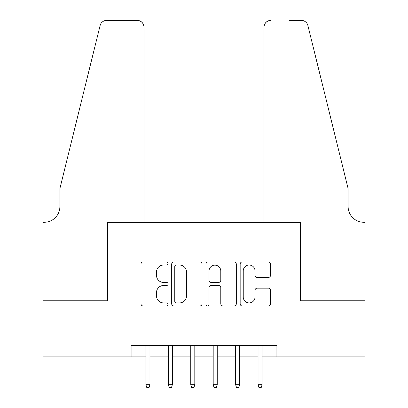 <?xml version="1.0" encoding="UTF-8"?>
<svg xmlns="http://www.w3.org/2000/svg" width="408" height="408" viewBox="0 0 408 408"><rect width="100%" height="100%" fill="white"/><g stroke="black" fill="none" stroke-linecap="round" stroke-linejoin="round"><path stroke-width="0.61" d="M168.111 263.491A1.54 1.54 0 0 0 166.571 261.951L143.177 261.951A2.203 2.203 0 0 0 140.974 264.149L140.974 303.781A2.203 2.203 0 0 0 143.177 305.985L166.571 305.985A1.54 1.54 0 0 0 168.111 304.445A1.54 1.54 0 0 0 166.571 302.904L163.542 302.904A7.048 7.048 0 0 1 156.499 295.856L156.499 292.556A7.048 7.048 0 0 1 163.542 285.508L166.571 285.508A1.54 1.54 0 0 0 168.111 283.968A1.54 1.54 0 0 0 166.571 282.428L163.542 282.428A7.048 7.048 0 0 1 156.499 275.38L156.499 272.08A7.048 7.048 0 0 1 163.542 265.032L166.571 265.032A1.54 1.54 0 0 0 168.111 263.491M268.347 277.471A2.203 2.203 0 0 0 270.55 275.272L270.55 264.149A2.203 2.203 0 0 0 268.347 261.951L242.367 261.951A2.203 2.203 0 0 0 240.164 264.149L240.164 303.781A2.203 2.203 0 0 0 242.367 305.985L268.347 305.985A2.203 2.203 0 0 0 270.55 303.781L270.55 290.353A2.203 2.203 0 0 0 268.347 288.15L257.229 288.15A2.203 2.203 0 0 0 255.026 290.353L255.026 297.014A5.891 5.891 0 0 1 249.135 302.904A5.891 5.891 0 0 1 243.244 297.014L243.244 270.922A5.891 5.891 0 0 1 249.135 265.032A5.891 5.891 0 0 1 255.026 270.922L255.026 275.272A2.203 2.203 0 0 0 257.229 277.471L268.347 277.471M131.101 356.867L43.054 356.867L43.054 300.793L107.544 300.793L107.544 222.284L300.456 222.284L300.456 300.793L364.946 300.793L364.946 356.867L276.899 356.867L276.899 345.653L131.101 345.653L131.101 356.867L145.901 356.867M202.072 264.149A2.203 2.203 0 0 0 199.874 261.951L173.89 261.951A2.203 2.203 0 0 0 171.686 264.149L171.686 303.781A2.203 2.203 0 0 0 173.89 305.985L199.874 305.985A2.203 2.203 0 0 0 202.072 303.781L202.072 264.149M208.126 261.951L234.11 261.951A2.203 2.203 0 0 1 236.314 264.149L236.314 303.781A2.203 2.203 0 0 1 234.11 305.985L222.992 305.985A2.203 2.203 0 0 1 220.789 303.781L220.789 287.711A2.203 2.203 0 0 0 218.586 285.508L211.211 285.508A2.203 2.203 0 0 0 209.008 287.711L209.008 304.445A1.54 1.54 0 0 1 207.468 305.985A1.54 1.54 0 0 1 205.928 304.445L205.928 264.149A2.203 2.203 0 0 1 208.126 261.951M149.94 356.867L168.336 356.867M172.37 356.867L190.766 356.867M194.805 356.867L213.195 356.867M217.234 356.867L235.63 356.867M239.664 356.867L258.06 356.867M262.099 356.867L276.899 356.867M176.312 265.032A1.54 1.54 0 0 0 174.772 266.572L174.772 301.364A1.54 1.54 0 0 0 176.312 302.904L179.505 302.904A7.048 7.048 0 0 0 186.553 295.856L186.553 272.08A7.048 7.048 0 0 0 179.505 265.032L176.312 265.032M220.789 271.034A5.891 5.891 0 0 0 214.899 265.144A5.891 5.891 0 0 0 209.008 271.034L209.008 280.225A2.203 2.203 0 0 0 211.211 282.428L218.586 282.428A2.203 2.203 0 0 0 220.789 280.225L220.789 271.034M145.901 384.683L146.798 387.6L149.042 387.6L149.94 384.683L145.901 384.683L145.901 345.653M149.94 384.683L149.94 345.653M143.999 222.284L143.999 27.127A6.727 6.727 0 0 0 137.266 20.4L106.646 20.4A6.727 6.727 0 0 0 100.113 25.515L59.879 188.634L59.879 206.581A15.703 15.703 0 0 1 44.176 222.284L42.942 222.284L42.942 300.793L107.207 300.793L107.207 222.284L143.999 222.284L143.999 27.127C143.57 23.072 141.326 20.828 137.266 20.4L118.651 20.4M100.113 25.515C101.827 21.828 101.827 21.828 100.113 25.515L101.062 23.378M59.879 206.581A15.703 15.703 0 0 1 44.176 222.284M264.002 222.284L264.002 27.127L264.002 222.284L300.793 222.284L300.793 300.793L365.058 300.793L365.058 222.284L363.824 222.284A15.703 15.703 0 0 1 348.121 206.581A15.703 15.703 0 0 0 363.824 222.284M335.784 138.618L307.887 25.515L348.121 188.634L348.121 206.581M289.349 20.4L301.354 20.4A6.727 6.727 0 0 1 307.887 25.515C306.173 21.828 306.173 21.828 307.887 25.515C306.173 21.828 306.173 21.828 307.887 25.515M270.733 20.4A6.727 6.727 0 0 0 264.002 27.127C264.43 23.072 266.674 20.828 270.733 20.4M168.336 384.683L169.233 387.6L171.472 387.6L172.37 384.683L168.336 384.683L168.336 345.653M172.37 384.683L172.37 345.653M190.766 384.683L191.663 387.6L193.907 387.6L194.805 384.683L190.766 384.683L190.766 345.653M194.805 384.683L194.805 345.653M213.195 384.683L214.093 387.6L216.337 387.6L217.234 384.683L213.195 384.683L213.195 345.653M217.234 384.683L217.234 345.653M235.63 384.683L236.528 387.6L238.767 387.6L239.664 384.683L235.63 384.683L235.63 345.653M239.664 384.683L239.664 345.653M258.06 384.683L258.958 387.6L261.202 387.6L262.099 384.683L258.06 384.683L258.06 345.653M262.099 384.683L262.099 345.653"/></g></svg>
